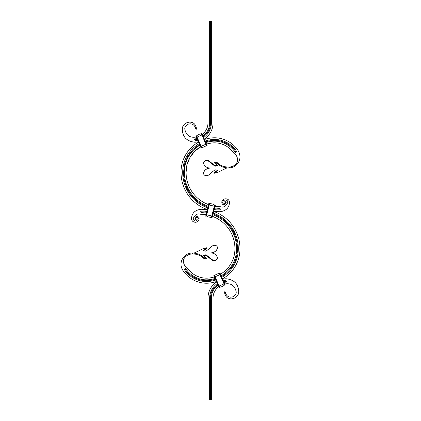 <?xml version="1.0" encoding="UTF-8"?>
<svg xmlns="http://www.w3.org/2000/svg" width="421" height="421" viewBox="0 0 421 421"><rect width="100%" height="100%" fill="white"/><g stroke="black" fill="none" stroke-linecap="round" stroke-linejoin="round"><path stroke-width="0.63" d="M221.514 276.513A31.785 31.785 0 0 0 237.418 250.253A39.784 39.784 0 0 0 237.37 246.075A36.627 36.627 0 0 0 213.1 213.931M206.574 212.263A36.627 36.627 0 0 0 201.006 211.81L200.817 211.81M201.127 210.968L201.127 212.652L200.628 211.847L201.127 210.968A37.469 37.469 0 0 1 206.785 211.447M221.851 277.292A32.627 32.627 0 0 0 238.26 250.285A40.627 40.627 0 0 0 238.207 246.022A37.469 37.469 0 0 0 213.31 213.11M221.172 275.739A30.943 30.943 0 0 0 236.576 250.216A38.943 38.943 0 0 0 236.528 246.132A35.785 35.785 0 0 0 212.889 214.752M206.364 213.084A35.785 35.785 0 0 0 201.127 212.652M192.607 253.947L192.186 253.926C188.234 254.226 185.34 256.084 183.503 259.504C183.13 263.272 184.314 265.951 187.056 267.546A23.155 23.155 0 0 0 209.79 277.928A29.259 29.259 0 0 0 214.331 276.907L213.921 275.45L214.394 275.476L214.984 276.823L219.994 274.629L219.515 272.997L219.983 273.024L220.493 274.187A29.259 29.259 0 0 0 234.897 250.148A37.258 37.258 0 0 0 234.85 246.238A34.101 34.101 0 0 0 212.473 216.389L215.378 205.011M208.853 203.343L205.948 214.726A34.101 34.101 0 0 0 200.817 214.336C197.491 213.179 194.965 214.578 193.239 218.546C194.076 221.467 195.681 221.762 198.044 219.436C199.696 216.047 193.749 216.962 196.154 219.599L195.781 220.109C194.465 218.599 194.702 217.352 196.481 216.373C198.691 216.478 199.512 217.604 198.938 219.746C198.054 223.525 191.471 222.983 191.555 218.546C191.776 213.252 194.86 210.163 200.817 209.284L201.085 209.284M222.53 278.839A34.312 34.312 0 0 0 239.944 250.353A42.311 42.311 0 0 0 239.891 245.911A39.153 39.153 0 0 0 213.726 211.474M207.2 209.805A39.153 39.153 0 0 0 200.817 209.284M215.01 278.46A30.943 30.943 0 0 1 210.026 279.597A24.839 24.839 0 0 1 185.64 268.461L184.224 269.372A26.523 26.523 0 0 0 210.263 281.265A32.627 32.627 0 0 0 215.689 280.012M184.93 268.914A25.681 25.681 0 0 0 210.142 280.433A31.785 31.785 0 0 0 215.352 279.234M192.186 253.084L192.607 253.068L192.607 253.905L192.186 253.926L192.186 253.084C184.303 252.81 177.715 262.22 182.809 270.282A28.207 28.207 0 0 0 210.5 282.933A34.312 34.312 0 0 0 216.373 281.56L216.373 281.56M201.006 211.01L200.628 211.847M201.006 212.61L200.817 211.847M203.122 255.7L206.001 255.489L210.384 258.762C213.721 261.804 216.078 261.557 217.446 258.02L216.52 255.389C214.905 253.763 212.9 252.942 210.5 252.937C212.921 252.842 214.926 251.953 216.52 250.269L217.446 247.958C217.478 244.18 212.063 244.827 210.384 247.701L206.001 251.205L202.954 250.779L206.722 247.743L203.527 248.527L194.486 252.874M192.607 253.905C197.533 254.131 201.175 255.589 203.527 258.273L206.722 258.915L206.722 258.236L202.954 255.289L206.001 254.794L210.384 258.173C213.663 261.315 216.02 261.141 217.446 257.657L217.446 258.02M216.52 250.269L217.446 248.322M203.122 251.116L206.722 248.422L206.722 247.743M203.527 258.273L203.527 257.531C201.206 254.8 197.565 253.316 192.607 253.068L192.871 253.084M203.527 257.531L206.722 258.236M206.001 255.489L206.001 254.794M228.392 167.095C223.467 166.869 219.83 165.411 217.478 162.727L217.478 163.469C219.794 166.2 223.435 167.684 228.392 167.932L229.445 167.895L229.398 167.058L228.129 167.074L228.129 167.916M217.478 163.469L214.278 162.764L218.046 165.711L214.999 166.206L210.616 162.827C207.337 159.685 204.985 159.859 203.554 163.343L204.48 165.611C206.095 167.237 208.1 168.058 210.5 168.063C208.079 168.158 206.074 169.047 204.48 170.731L203.554 173.042C203.522 176.82 208.942 176.173 210.616 173.299L214.999 169.795L218.046 170.221L214.278 173.257L217.478 172.473L226.514 168.126M217.478 162.727L214.278 162.085L214.278 162.764M217.878 165.3L214.999 165.511L214.999 166.206M214.999 165.511L210.616 162.238C207.279 159.196 204.927 159.443 203.554 162.98L203.554 163.343L203.554 162.98M204.48 170.731L203.554 172.678M217.878 169.884L214.278 172.578L214.278 173.257M228.392 167.053L229.398 167.058C233.092 166.795 235.792 164.937 237.502 161.496C237.865 157.728 236.681 155.049 233.944 153.455A23.155 23.155 0 0 0 211.216 143.072A29.259 29.259 0 0 0 206.669 144.093L211.216 143.072L206.669 144.093A29.259 29.259 0 0 1 211.216 143.072M229.445 167.895C233.492 167.553 236.544 165.621 238.607 162.101C240.554 158.575 240.412 154.781 238.191 150.718A28.207 28.207 0 0 0 210.5 138.067A34.312 34.312 0 0 0 204.632 139.44L204.632 139.44M198.47 142.161A34.312 34.312 0 0 0 181.03 172.189A42.311 42.311 0 0 0 181.119 175.078A39.153 39.153 0 0 0 207.274 209.526M199.149 143.708A32.627 32.627 0 0 0 182.714 172.184L182.714 172.189A40.627 40.627 0 0 0 182.798 174.973A37.469 37.469 0 0 0 207.69 207.89M205.99 142.54A30.943 30.943 0 0 1 210.974 141.403A24.839 24.839 0 0 1 235.36 152.539L236.776 151.628A26.523 26.523 0 0 0 210.737 139.735A32.627 32.627 0 0 0 205.311 140.988M236.07 152.086A25.681 25.681 0 0 0 210.858 140.567L205.648 141.766M199.486 144.487L192.865 149.566L187.787 156.191L184.614 163.911L183.556 172.189L183.64 174.915A36.627 36.627 0 0 0 207.9 207.069M199.828 145.261A30.943 30.943 0 0 0 184.398 172.173L184.398 172.205A38.943 38.943 0 0 0 184.477 174.862A35.785 35.785 0 0 0 208.111 206.248M186.082 172.168L187.04 164.616L189.913 157.565L194.507 151.497L200.507 146.813A29.259 29.259 0 0 0 186.082 172.168L186.082 172.21A37.258 37.258 0 0 0 186.161 174.757A34.101 34.101 0 0 0 208.527 204.611M186.182 169.6A29.259 29.259 0 0 1 200.507 146.813L194.502 151.497L189.908 157.575L187.035 164.627L186.082 172.189L186.161 174.757L186.082 172.189M219.994 211.716L220.183 211.716C226.14 210.832 229.229 207.748 229.445 202.464C229.408 197.017 221.062 198.107 221.878 202.775C222.467 206.895 228.408 203.264 225.219 200.901L224.846 201.412C226.93 203.175 222.904 205.264 222.72 202.706C222.625 199.017 228.308 199.349 227.761 202.464C226.03 206.437 223.504 207.837 220.183 206.664L220.183 206.664A34.101 34.101 0 0 1 215.057 206.279M213.8 211.195A39.153 39.153 0 0 0 220.183 211.716L220.025 211.716M214.426 208.737A36.627 36.627 0 0 0 219.994 209.19L219.873 208.348L220.372 209.232L219.867 210.032L219.994 209.19M214.215 209.553A37.469 37.469 0 0 0 219.867 210.032M214.636 207.916A35.785 35.785 0 0 0 219.873 208.348M182.714 172.189L184.398 172.189M219.994 209.995L220.183 209.19M219.994 208.39L220.372 209.153M204.443 139.019A19.366 19.366 0 0 0 213.026 122.932L213.026 21.05L207.974 21.05L207.974 122.932A14.314 14.314 0 0 1 202.375 134.288L201.67 133.21L201.37 133.573L201.791 134.536M211.342 21.05L211.342 122.932A17.682 17.682 0 0 1 203.759 137.446M210.5 21.05L210.5 122.932A16.84 16.84 0 0 1 203.411 136.662M209.658 21.05L209.658 122.932A15.998 15.998 0 0 1 203.064 135.872M196.118 136.793L196.212 137.014A14.314 14.314 0 0 1 194.613 137.214L194.613 137.214C189.313 137.599 186.05 134.941 184.819 129.231C184.261 124.648 191.081 121.69 194.286 125.763L195.444 127.495M194.86 142.256L194.949 142.256C186.74 141.309 182.519 136.967 182.293 129.231C182.204 122.327 191.934 119.596 195.281 124.99L196.181 127.126L196.318 129.231L195.897 129.231L196.318 129.231M198.286 141.74A19.366 19.366 0 0 1 194.949 142.256M197.596 140.172A17.682 17.682 0 0 1 195.149 140.551L194.597 139.788L195.034 138.872L195.149 140.551M196.907 138.598A15.998 15.998 0 0 1 195.034 138.872M197.249 139.383A16.84 16.84 0 0 1 194.97 139.719L194.597 139.788M196.344 128.61L196.339 128.294M196.312 127.921L196.26 127.537M195.633 128.005L195.791 128.579M195.881 129.121L195.265 127.126L196.181 127.126M194.591 139.709L194.918 138.919M195.028 140.519L194.786 139.772M220.493 274.187L225.224 284.975L224.919 285.338L224.63 283.628M213.815 275.729L219.052 287.68L219.525 287.706L219.141 286.033L224.051 283.88L224.919 285.338L219.983 273.024L220.188 274.539L224.246 283.796L219.404 273.276M219.388 273.508A8.483 8.483 0 0 0 214.573 275.618L214.573 275.618A8.483 8.483 0 0 1 219.388 273.508L224.593 285.112M214.984 276.823L219.041 286.08L219.33 287.79L214.984 276.823M219.583 287.311L219.651 287.196A8.483 8.483 0 0 0 224.461 285.085M207.079 145.55L201.948 133.32L207.079 145.55L206.611 145.524L201.37 133.573M200.68 147.208L195.776 136.025L196.081 135.662L196.37 137.372M206.611 145.524L206.211 144.093L201.006 146.371L201.596 147.724L201.296 148.087L200.428 146.629M201.617 147.492A8.483 8.483 0 0 0 206.427 145.382L206.427 145.382A8.483 8.483 0 0 1 201.617 147.492L197.049 137.078L196.081 135.662L200.617 146.545L196.949 137.12L201.596 147.724M206.595 143.924L206.211 144.093L202.154 134.836L201.349 133.804A8.483 8.483 0 0 0 196.539 135.915L196.407 135.888M201.948 133.32L201.475 133.294L202.154 134.836L202.538 134.667M196.354 135.773L196.781 136.736M212.147 217.657L211.537 217.499L214.4 206.285L215.02 204.701L215.015 206.437M209.432 203.622L209.521 203.727A8.483 8.483 0 0 1 214.61 205.027L214.736 204.98M208.49 204.769L209.111 203.19L209.463 203.501L209.1 204.927L214.605 206.332L215.02 204.701M209.521 203.727A8.483 8.483 0 0 1 214.61 205.027A8.483 8.483 0 0 0 209.521 203.727L206.706 214.747L212.105 216.126L214.605 206.332L212.516 216.231M206.495 215.126L209.463 203.501M206.264 216.02L206.39 215.973A8.483 8.483 0 0 0 211.479 217.273L214.61 205.027M205.622 215.989L206.232 216.147L206.6 214.715L206.39 215.973M205.98 216.299L208.69 204.822L206.19 214.615L206.6 214.715M224.788 283.986A14.314 14.314 0 0 1 226.387 283.786L226.387 283.786C231.687 283.401 234.95 286.059 236.181 291.769C236.739 296.352 229.919 299.31 226.714 295.237L225.561 293.505M216.557 281.981A19.366 19.366 0 0 0 207.974 298.068L207.974 399.95L213.026 399.95L213.026 298.068A14.314 14.314 0 0 1 218.631 286.712M211.342 399.95L211.342 298.068A15.998 15.998 0 0 1 217.936 285.128M224.093 282.402A15.998 15.998 0 0 1 225.966 282.128L225.851 280.449L226.403 281.212L225.966 282.128M210.5 399.95L210.5 298.068A16.84 16.84 0 0 1 217.589 284.338M223.751 281.617A16.84 16.84 0 0 1 226.03 281.281L226.403 281.212M209.658 399.95L209.658 298.068A17.682 17.682 0 0 1 217.241 283.554M223.404 280.828A17.682 17.682 0 0 1 225.851 280.449M224.819 293.874L224.682 291.769L225.103 291.769L225.735 293.874L224.819 293.874L225.719 296.01C229.066 301.404 238.796 298.673 238.707 291.769C238.481 284.033 234.26 279.691 226.051 278.744A19.366 19.366 0 0 0 222.72 279.26M224.656 292.39L224.661 292.706M224.688 293.079L224.74 293.463M225.367 292.995L225.214 292.421M226.409 281.291L226.082 282.081M225.977 280.481L226.214 281.228M236.528 246.132L238.207 246.022M236.576 250.216L238.26 250.285M210.026 279.597L210.263 281.265M210.384 258.762L210.384 258.173M205.048 249.932L205.048 249.221M210.616 162.238L210.616 162.827M215.957 171.068L215.957 171.779M210.974 141.403L210.737 139.735M184.477 174.862L182.798 174.973M211.342 122.932L209.658 122.932M213.921 275.45L214.599 276.992L214.394 275.476M214.405 277.076L218.462 286.333M214.573 275.618L219.651 287.196M206.427 145.382L201.859 134.967L197.049 137.078L196.539 135.915M201.959 134.92L201.349 133.804M211.689 217.757L212.105 216.126L211.895 217.81M205.985 214.563L205.774 216.247M209.658 298.068L211.342 298.068M217.446 247.964L217.446 248.327M203.554 173.036L203.554 172.673"/></g></svg>

